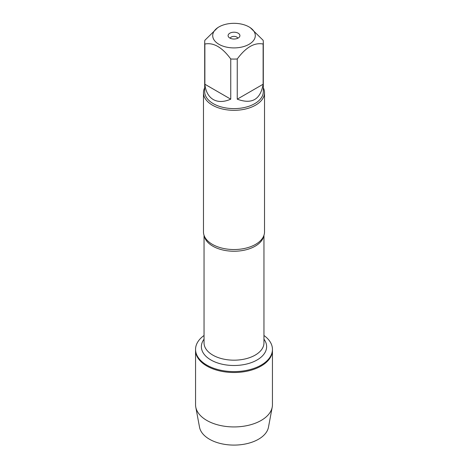 <?xml version="1.0" encoding="UTF-8"?>
<svg xmlns="http://www.w3.org/2000/svg" width="468" height="468" viewBox="0 0 468 468"><rect width="100%" height="100%" fill="white"/><g stroke="black" fill="none" stroke-linecap="round" stroke-linejoin="round"><path stroke-width="0.7" d="M263.958 335.492A38.446 22.201 180 0 1 272.446 349.403A38.446 22.201 180 0 1 234 371.604A38.446 22.201 180 0 1 195.554 349.403A38.446 22.201 180 0 1 204.042 335.492M272.446 349.403L272.446 404.738A38.446 22.201 180 0 1 272.224 407.119A38.446 22.201 180 0 1 246.782 425.669A38.446 22.201 180 0 1 206.815 420.434A38.446 22.201 180 0 1 195.776 407.119A38.446 22.201 180 0 1 195.554 404.738L195.554 350.304A38.446 22.201 0 0 0 234 372.505A38.446 22.201 0 0 0 272.446 350.304A38.446 22.201 180 0 1 248.713 370.814A38.446 22.201 180 0 1 206.815 365.999A38.446 22.201 180 0 1 195.554 350.304L195.554 349.403M203.475 92.699L203.475 231.906A30.525 17.626 0 0 0 205.317 237.943A30.525 17.626 0 0 0 212.413 244.372A30.525 17.626 0 0 0 262.683 237.943A30.525 17.626 0 0 0 264.525 231.906L264.525 92.699A30.525 17.626 180 0 1 234 110.319A30.525 17.626 180 0 1 203.475 92.699A30.525 17.626 180 0 1 204.691 87.762M263.308 87.762A30.525 17.626 180 0 1 264.525 92.699M238.183 33.205A5.914 3.416 180 0 1 239.4 37.013A5.914 3.416 180 0 1 234 39.031A5.914 3.416 180 0 1 228.6 37.013A5.914 3.416 180 0 1 230.648 32.807A5.914 3.416 180 0 1 238.183 33.205M218.942 44.308A21.294 12.291 0 0 0 249.058 44.308A21.294 12.291 0 0 0 249.058 26.928A21.294 12.291 0 0 0 236.363 23.4A21.294 12.291 0 0 0 218.942 26.928A21.294 12.291 0 0 0 218.942 44.308M237.253 99.169C251.86 104.557 260.489 99.579 263.127 84.234L237.253 99.169L237.253 58.974C245.887 47.262 254.516 42.284 263.127 44.039A29.308 16.918 0 0 0 263.308 42.161A29.308 16.918 0 0 0 263.127 40.283L250.187 27.577L249.058 26.928M263.127 84.234L263.127 44.039M217.807 27.577L204.873 40.283A29.308 16.918 0 0 0 204.691 42.161A29.308 16.918 0 0 0 204.873 44.039C213.513 42.295 222.136 47.274 230.747 58.974A29.308 16.918 0 0 0 237.253 58.974M204.873 84.234C205.704 91.57 208.506 96.677 213.279 99.549C218.152 102.246 223.973 102.118 230.747 99.169L204.873 84.234L204.873 44.039M230.747 99.169L230.747 58.974M263.308 42.161L263.308 91.699A29.308 16.918 180 0 1 245.214 107.33A29.308 16.918 180 0 1 213.279 103.662A29.308 16.918 180 0 1 204.691 91.699L204.691 42.161M237.773 38.247A3.814 2.205 0 0 0 236.697 37.03A3.814 2.205 0 0 0 232.812 36.492A3.814 2.205 0 0 0 230.227 38.247M272.224 407.119L268.468 427.231A34.667 20.013 180 0 1 245.524 443.956A34.667 20.013 180 0 1 209.488 439.236A34.667 20.013 180 0 1 199.532 427.231L195.776 407.119M263.788 235.761A29.958 17.293 180 0 1 234 251.24A29.958 17.293 180 0 1 204.212 235.761M204.042 235.305L204.042 342.88A29.958 17.293 0 0 0 234 360.179A29.958 17.293 0 0 0 263.958 342.88L263.958 235.305M263.958 339.195A32.625 18.837 180 0 1 234 365.496A32.625 18.837 180 0 1 204.042 339.195M218.942 26.928L217.813 27.577"/></g></svg>
